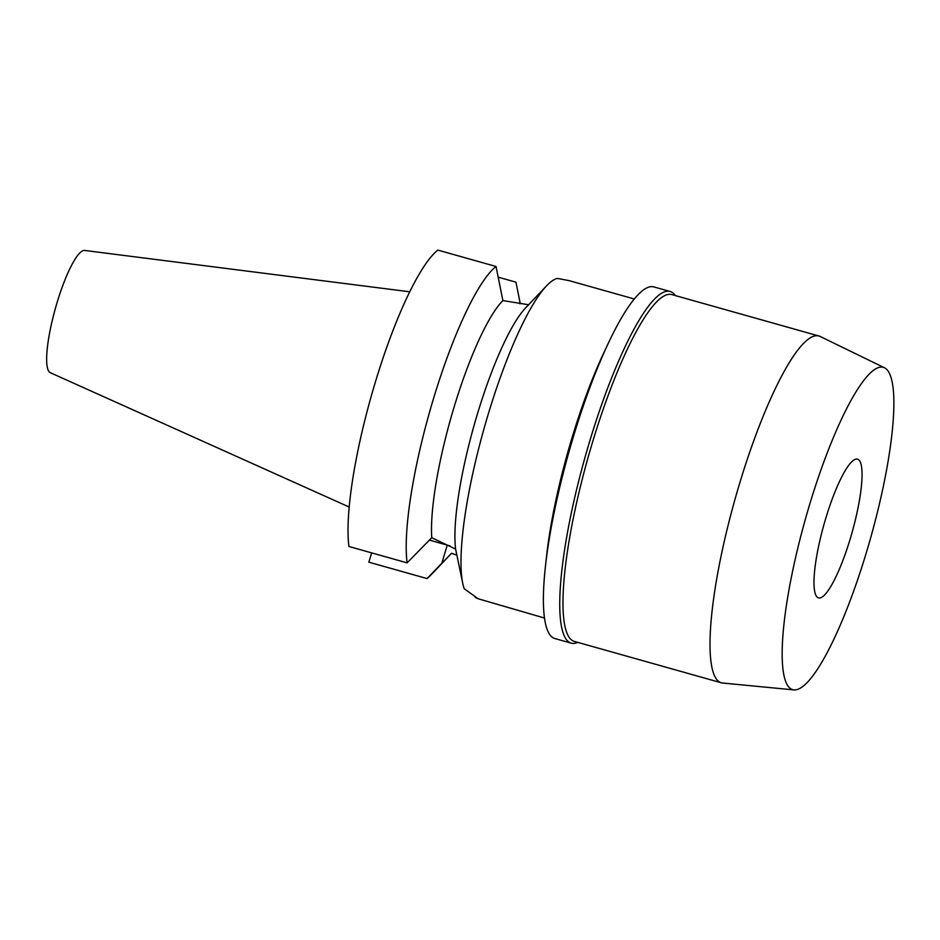 <?xml version="1.0" encoding="UTF-8"?>
<svg xmlns="http://www.w3.org/2000/svg" width="940" height="940" viewBox="0 0 940 940"><rect width="100%" height="100%" fill="white"/><g stroke="black" fill="none" stroke-linecap="round" stroke-linejoin="round"><path stroke-width="1.41" d="M409.77 291.8L84.682 250.451A63.532 12.878 105.7 0 0 56.929 303.079A63.532 12.878 105.7 0 0 50.267 372.687L349.175 507.024M371.653 552.885L368.856 562.179L427.042 578.558A165.722 33.605 -74.3 0 0 431.213 574.692L451.564 553.284L456.805 555.14M502.888 300.589L496.026 266.478L437.84 250.099A165.722 33.605 105.7 0 0 374.872 383.708A165.722 33.605 105.7 0 0 348.928 546.481L407.114 562.86L431.754 537.692A136.899 27.765 105.7 0 1 453.691 408.406A136.899 27.765 105.7 0 1 502.888 300.589L528.903 304.795M450.084 545.917A57.998 4.747 16.7 0 1 447.264 545.13L429.357 540.089M407.114 562.86A165.722 33.605 -74.3 0 1 433.058 400.099A165.722 33.605 -74.3 0 1 496.026 266.478M498.188 277.171L515.966 282.176L520.278 303.761M427.042 578.558L451.553 553.284M569.123 280.637L557.303 278.404A165.722 33.605 105.7 0 0 546.634 285.772A165.722 33.605 105.7 0 0 487.837 415.515A165.722 33.605 105.7 0 0 462.786 583.576L455.618 549.077L431.754 537.692M475.276 596.583L475.323 597.476L478.143 598.756L464.207 588.722A165.722 33.605 105.7 0 1 462.786 583.576M544.483 618.038L478.143 598.756M455.618 549.077A136.899 27.765 -74.3 0 1 477.109 414.998A136.899 27.765 -74.3 0 1 525.683 307.815L546.634 285.772M545.412 566.55L546.61 555.716A165.722 33.605 -74.3 0 1 571.626 439.109A165.722 33.605 -74.3 0 1 603.609 353.264L608.239 343.406A182.654 37.036 105.7 0 0 573.001 438.017A182.654 37.036 105.7 0 0 545.412 566.55A182.654 37.036 105.7 0 0 554.882 638.554L571.179 643.148A182.654 37.036 -74.3 0 1 589.298 442.611A182.654 37.036 -74.3 0 1 670.185 291.506A182.654 37.036 -74.3 0 1 675.402 295.595M670.185 291.506L653.888 286.912A182.654 37.036 105.7 0 0 608.239 343.406M577.771 642.384A182.654 37.036 -74.3 0 1 571.179 643.148M818.916 336.003L671.877 294.596A180.139 36.531 105.7 0 0 592.106 443.621A180.139 36.531 105.7 0 0 574.246 641.386L721.286 682.781A180.139 36.531 -74.3 0 1 739.145 485.017A180.139 36.531 -74.3 0 1 818.916 336.003A180.139 36.531 -74.3 0 1 820.173 336.473L884.552 367.798A167.426 33.958 -74.3 0 1 866.786 551.169A167.426 33.958 -74.3 0 1 793.865 689.901A167.426 33.958 -74.3 0 1 809.246 505.861A167.426 33.958 -74.3 0 1 884.552 367.798M793.865 689.901L722.602 683.027A180.139 36.531 -74.3 0 1 721.286 682.781M825.637 518.763A72.051 14.617 105.7 0 0 818.493 597.875A72.051 14.617 105.7 0 0 850.394 538.268A72.051 14.617 105.7 0 0 857.539 459.155A72.051 14.617 105.7 0 0 825.637 518.763M519.691 303.679L520.032 302.551M441.753 563.471L447.264 545.13M568.935 280.59L634.3 298.99"/></g></svg>
